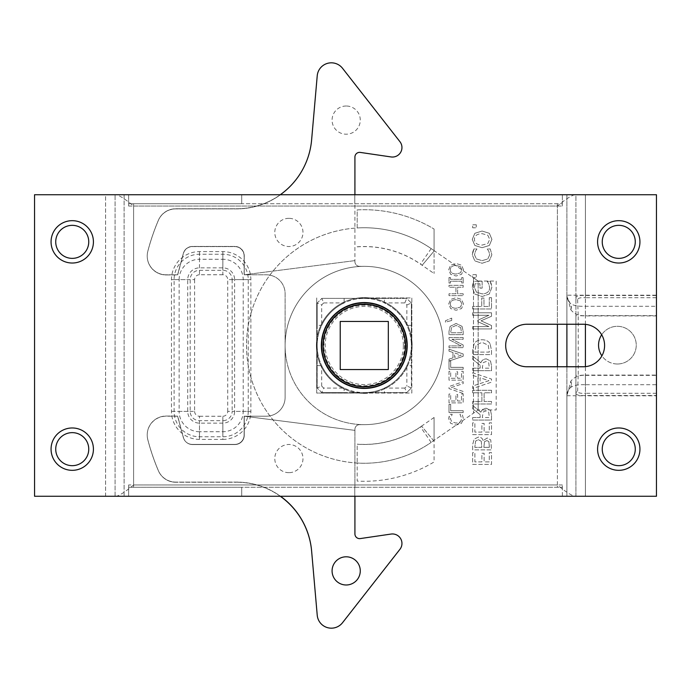 <?xml version="1.0" encoding="UTF-8"?>
<svg xmlns="http://www.w3.org/2000/svg" width="691" height="691" viewBox="0 0 691 691"><rect width="100%" height="100%" fill="white"/><g stroke="black" fill="none" stroke-linecap="round" stroke-linejoin="round"><path stroke-width="0.52" stroke-dasharray="3.46 2.59" d="M411.836 350.864A47.869 47.869 0 0 0 411.836 340.136L411.836 393.067L358.905 393.067A47.869 47.869 0 0 0 411.836 350.864M364.269 297.631A47.869 47.869 0 0 0 358.905 297.933L369.633 297.933A47.869 47.869 0 0 0 364.269 297.631A47.869 47.869 0 0 1 405.721 369.435A47.869 47.869 0 0 1 322.818 369.435A47.869 47.869 0 0 1 364.269 297.631M316.703 340.136A47.869 47.869 0 0 0 316.703 350.864L316.703 297.933L316.703 393.067L411.836 393.067L411.836 297.933L358.905 297.933A47.869 47.869 0 0 0 316.703 340.136M357.187 246.782A98.968 98.968 0 0 1 422.192 265.249L434.311 250.773L431.175 248.605A117.746 117.746 0 0 0 357.187 227.97L357.187 209.909A135.781 135.781 0 0 1 434.078 229.041A135.781 135.781 0 0 0 357.187 209.909L357.187 227.97A117.746 117.746 0 0 0 246.523 345.5A117.746 117.746 0 0 0 431.175 442.395A117.746 117.746 0 0 1 357.187 463.03L357.187 481.091A135.781 135.781 0 0 0 434.078 461.959L434.078 441.238L421.631 426.157A98.968 98.968 0 0 1 357.187 444.218L357.187 463.03L357.187 444.218M422.192 265.249L434.311 250.773L473.482 277.825L473.482 413.175L478.155 409.953L431.175 442.395L473.482 413.175L473.482 277.825L478.155 281.047L434.078 250.608L434.078 273.515L434.078 250.608L431.175 248.605A117.746 117.746 0 0 0 257.493 395.122A117.746 117.746 0 0 0 357.187 463.03L357.187 481.091A135.781 135.781 0 0 0 434.078 461.959L434.078 417.485L434.078 441.238L421.631 426.157M434.078 250.608L434.078 229.041L434.078 250.608M478.155 281.047L496.19 281.047L496.19 409.953L478.155 409.953L496.19 409.953L496.19 281.047L478.155 281.047L478.155 409.953L478.155 281.047M358.905 393.067L316.703 393.067L316.703 350.864A47.869 47.869 0 0 0 358.905 393.067M369.633 297.933L411.836 297.933L411.836 340.136A47.869 47.869 0 0 0 369.633 297.933M342.511 68.262L399.942 141.698A9.501 9.501 0 0 1 391.08 156.943L360.279 152.417L391.08 156.943A9.501 9.501 0 0 0 399.942 141.698L342.511 68.262A14.174 14.174 0 0 0 317.229 75.751L311.606 140.1A75.379 75.379 0 0 1 236.503 208.907L175.713 208.907A18.847 18.847 0 0 0 158.36 220.394A223.737 223.737 0 0 0 147.822 251.343A18.847 18.847 0 0 0 166.056 274.94L177.717 274.793L183.46 253.372A9.346 9.346 0 0 1 192.487 246.445L234.914 246.445A9.346 9.346 0 0 1 244.26 255.8L244.26 274.793L266.277 274.793A18.847 18.847 0 0 1 285.115 293.64L285.115 345.5A79.154 79.154 0 0 0 364.269 424.654A79.154 79.154 0 0 0 443.423 345.5A79.154 79.154 0 0 0 364.269 266.346L359.596 266.346A4.673 4.673 0 0 1 354.924 261.673L354.924 203.75M354.924 194.732L354.924 157.047A4.673 4.673 0 0 1 360.279 152.426A4.673 4.673 0 0 0 354.924 157.047L354.768 203.75L241.703 203.75L241.703 194.732L354.768 194.732L354.768 203.75L562.37 203.75L128.63 203.75L241.703 203.75L241.703 194.732L354.924 194.732M311.615 139.945A75.379 75.379 0 0 1 236.521 208.76L175.73 208.76A18.847 18.847 0 0 0 158.394 220.222A223.737 223.737 0 0 0 147.822 251.179A18.847 18.847 0 0 0 166.056 274.793L177.717 274.793L183.46 253.372A9.346 9.346 0 0 1 192.331 246.601L234.767 246.601A9.346 9.346 0 0 1 244.113 255.946L244.26 274.793L244.26 255.8A9.346 9.346 0 0 0 234.914 246.445L192.487 246.445A9.346 9.346 0 0 0 183.305 253.528A9.346 9.346 0 0 1 192.331 246.601L234.767 246.601A9.346 9.346 0 0 1 244.113 255.946L244.113 274.793L266.277 274.793A18.847 18.847 0 0 1 285.115 293.64L285.115 345.5A79.154 79.154 0 0 0 364.269 424.654A79.154 79.154 0 0 0 443.423 345.5A79.154 79.154 0 0 0 364.269 266.346L359.596 266.346A4.673 4.673 0 0 1 354.924 261.673L354.924 260.619L244.26 274.793L354.924 260.619M280.304 194.732A75.379 75.379 0 0 1 236.521 208.76L175.73 208.76A18.847 18.847 0 0 0 158.394 220.222A223.737 223.737 0 0 0 147.822 251.179A18.847 18.847 0 0 0 166.056 274.793L177.613 274.793L183.305 253.528L177.57 274.94L166.056 274.94A18.847 18.847 0 0 1 147.822 251.343A223.737 223.737 0 0 1 158.36 220.394A18.847 18.847 0 0 1 175.713 208.907L236.503 208.907A75.379 75.379 0 0 0 311.606 140.1L317.229 75.751M346.182 106.008A14.096 14.096 0 0 0 333.969 127.153A14.096 14.096 0 0 0 358.387 127.153A14.096 14.096 0 0 0 346.182 106.008M288.89 218.33A14.096 14.096 0 0 0 276.676 239.475A14.096 14.096 0 0 0 301.095 239.475A14.096 14.096 0 0 0 288.89 218.33M354.768 194.732L354.768 203.75L354.768 194.732L585.407 194.732L241.703 194.732M354.924 430.381L354.924 487.25L354.924 430.381L244.26 416.207L244.26 435.2A9.346 9.346 0 0 1 234.914 444.555L192.487 444.555A9.346 9.346 0 0 1 185.801 441.739A9.346 9.346 0 0 0 192.331 444.399L234.767 444.399A9.346 9.346 0 0 0 244.113 435.054L244.113 416.207L354.924 430.381L354.924 429.327L354.924 487.25M354.924 496.268L354.924 533.953A4.673 4.673 0 0 0 360.279 538.583L391.08 534.057L360.279 538.583A4.673 4.673 0 0 1 354.924 533.953L354.924 496.268M342.511 622.738L399.942 549.302A9.501 9.501 0 0 0 391.08 534.057A9.501 9.501 0 0 1 399.942 549.302L342.511 622.738A14.174 14.174 0 0 1 317.229 615.249L311.606 550.9A75.379 75.379 0 0 0 236.503 482.093L175.713 482.093A18.847 18.847 0 0 1 158.36 470.606A223.737 223.737 0 0 1 147.822 439.657A18.847 18.847 0 0 1 166.056 416.06L177.57 416.06L183.305 437.472A9.346 9.346 0 0 0 185.801 441.739A9.346 9.346 0 0 1 183.46 437.628A9.346 9.346 0 0 0 192.487 444.555L234.914 444.555A9.346 9.346 0 0 0 244.26 435.2L244.26 416.207L266.277 416.207A18.847 18.847 0 0 0 285.115 397.36L285.115 345.5A79.154 79.154 0 0 1 364.269 266.346A79.154 79.154 0 0 1 443.423 345.5A79.154 79.154 0 0 1 364.269 424.654L359.596 424.654A4.673 4.673 0 0 0 354.924 429.327A4.673 4.673 0 0 1 359.596 424.654L364.269 424.654A79.154 79.154 0 0 0 443.423 345.5A79.154 79.154 0 0 0 364.269 266.346A79.154 79.154 0 0 0 285.115 345.5L285.115 397.36A18.847 18.847 0 0 1 266.277 416.207L244.113 416.207L244.113 435.054A9.346 9.346 0 0 1 234.767 444.399L192.331 444.399A9.346 9.346 0 0 1 183.305 437.472L177.57 416.06L166.056 416.06A18.847 18.847 0 0 0 147.822 439.657A223.737 223.737 0 0 0 158.36 470.606A18.847 18.847 0 0 0 175.713 482.093L236.503 482.093A75.379 75.379 0 0 1 280.503 496.268M147.822 439.822A18.847 18.847 0 0 1 166.056 416.207L177.717 416.207L183.46 437.628L177.717 416.207L166.056 416.207A18.847 18.847 0 0 0 147.822 439.822A223.737 223.737 0 0 0 158.394 470.778A223.737 223.737 0 0 1 147.822 439.822M175.73 482.24A18.847 18.847 0 0 1 158.394 470.778A18.847 18.847 0 0 0 175.73 482.24L236.521 482.24L175.73 482.24M280.304 496.268A75.379 75.379 0 0 0 236.521 482.24A75.379 75.379 0 0 1 311.615 551.055L317.229 615.249M563.588 496.268L656.45 496.268L562.37 496.268L562.37 487.25L354.768 487.25L354.768 496.268L128.63 496.268L562.37 496.268L241.703 496.268L241.703 487.25L128.63 487.25L562.37 487.25L562.37 484.952L562.37 496.233L574.454 496.268C570.248 494.773 564.564 490.999 557.395 484.952L557.395 206.048C564.564 200.001 570.248 196.227 574.454 194.732L575.914 194.732L575.914 496.268L574.454 496.268M241.703 496.268L241.703 487.25L354.768 487.25L354.768 496.268M364.269 393.369A47.869 47.869 0 0 0 405.721 321.565A47.869 47.869 0 0 0 322.818 321.565A47.869 47.869 0 0 0 364.269 393.369A47.869 47.869 0 0 1 322.818 321.565A47.869 47.869 0 0 1 405.721 321.565A47.869 47.869 0 0 1 364.269 393.369M288.89 472.67A14.096 14.096 0 0 1 276.676 451.525A14.096 14.096 0 0 1 301.095 451.525A14.096 14.096 0 0 1 288.89 472.67M364.269 388.428A42.928 42.928 0 0 1 327.093 324.036A42.928 42.928 0 0 1 401.445 324.036A42.928 42.928 0 0 1 364.269 388.428M321.833 392.618L344.127 392.618L344.127 388.092A47.118 47.118 0 0 1 321.678 365.643L317.16 365.643L317.16 387.936L321.833 392.618L323.708 388.092L321.678 386.07L317.16 387.936L321.833 392.618L406.714 392.618L411.387 387.936L411.387 365.643L406.861 365.643A47.118 47.118 0 0 1 384.412 388.092L384.412 392.618L406.714 392.618L411.387 387.936L406.861 386.07L404.84 388.092L406.714 392.618M344.127 392.618L364.269 392.618A47.118 47.118 0 0 1 364.235 392.618A47.118 47.118 0 0 1 363.915 392.609A47.118 47.118 0 0 1 344.127 388.092L323.708 388.092M321.678 386.07L321.678 365.643A47.118 47.118 0 0 1 317.16 345.5L317.16 365.643M404.84 388.092L384.412 388.092A47.118 47.118 0 0 1 364.779 392.609A47.118 47.118 0 0 1 364.347 392.618A47.118 47.118 0 0 1 364.269 392.618L384.412 392.618M317.16 303.064L317.16 325.357L321.678 325.357A47.118 47.118 0 0 1 344.127 302.908L344.127 298.382L321.833 298.382L317.16 303.064L321.678 304.93L323.708 302.908L321.833 298.382L317.16 303.064L317.16 387.936M317.16 325.357L317.16 345.5A47.118 47.118 0 0 1 321.678 325.357L321.678 304.93M411.387 365.643L411.387 345.5A47.118 47.118 0 0 1 411.378 345.854A47.118 47.118 0 0 1 406.861 365.643L406.861 386.07M323.708 302.908L344.127 302.908A47.118 47.118 0 0 1 363.76 298.391A47.118 47.118 0 0 1 364.192 298.382A47.118 47.118 0 0 1 364.269 298.382A47.118 47.118 0 0 1 364.623 298.391A47.118 47.118 0 0 1 384.412 302.908L404.84 302.908L406.861 304.93L406.861 325.357A47.118 47.118 0 0 1 411.378 344.99A47.118 47.118 0 0 1 411.387 345.5L411.387 303.064L406.714 298.382L384.412 298.382L384.412 302.908A47.118 47.118 0 0 1 406.861 325.357L411.387 325.357M384.412 298.382L344.127 298.382M404.84 302.908L406.714 298.382L321.833 298.382M406.861 304.93L411.387 303.064L406.714 298.382M404.598 345.5A40.328 40.328 0 0 1 344.109 380.421A40.328 40.328 0 0 1 344.109 310.579A40.328 40.328 0 0 1 404.598 345.5M411.387 303.064L411.387 387.936M388.316 369.547L388.316 321.453L340.222 321.453L340.222 369.547L388.316 369.547M403.354 345.5A39.085 39.085 0 0 0 344.731 311.65A39.085 39.085 0 0 0 344.731 379.35A39.085 39.085 0 0 0 403.354 345.5M317.16 345.5A47.118 47.118 0 0 0 387.824 386.304A47.118 47.118 0 0 0 387.824 304.696A47.118 47.118 0 0 0 317.16 345.5L317.16 345.319M133.605 487.25L133.605 484.952L557.395 484.952L128.63 484.952L128.63 496.268L105.593 496.268L105.593 194.732L128.63 194.732L128.63 206.048L128.63 194.767L116.546 194.732C120.752 196.227 126.436 200.001 133.605 206.048L133.605 484.952C126.436 490.999 120.752 494.773 116.546 496.268L128.63 496.268M128.63 206.048L562.37 206.048L562.37 194.732M570.671 309.516A9.527 6.392 136.5 0 0 569.997 302.96L567.19 297.761L566.896 295.195L570.809 309.741C574.247 314.094 579.11 316.072 585.407 315.657L585.407 194.732L656.45 194.732L585.407 194.732L585.407 297.726C580.647 297.424 578.047 298.037 577.616 299.574A2.289 1.918 180 0 1 575.914 297.726C576.268 295.912 579.438 295.169 585.407 295.472L656.45 295.472L656.45 395.528L585.407 395.528C579.438 395.839 576.268 395.088 575.914 393.274L575.914 315.614L578.203 315.614L578.203 375.386L575.914 375.386M566.896 295.282L566.896 194.732L566.896 324.243L566.896 295.187L656.45 295.187L656.45 395.813L585.407 395.813L585.407 496.268L575.914 496.268L575.914 393.274A2.289 1.918 -0 0 1 577.616 391.426C578.047 392.963 580.647 393.576 585.407 393.274L585.407 496.268M583.334 366.757A21.257 21.257 0 0 0 604.59 345.5A21.257 21.257 0 0 0 583.334 324.243L526.948 324.243A21.257 21.257 0 0 0 505.682 345.5A21.257 21.257 0 0 0 526.948 366.757L583.334 366.757M618.756 263.029A21.179 21.179 0 0 0 637.102 231.26A21.179 21.179 0 0 0 600.419 231.26A21.179 21.179 0 0 0 618.756 263.029M618.756 470.329A21.179 21.179 0 0 0 637.102 438.56A21.179 21.179 0 0 0 600.419 438.56A21.179 21.179 0 0 0 618.756 470.329M72.244 263.029A21.179 21.179 0 0 0 90.581 231.26A21.179 21.179 0 0 0 53.898 231.26A21.179 21.179 0 0 0 72.244 263.029M72.244 470.329A21.179 21.179 0 0 0 90.581 438.56A21.179 21.179 0 0 0 53.898 438.56A21.179 21.179 0 0 0 72.244 470.329M116.546 496.268L34.567 496.268L34.567 194.732L105.593 194.732L34.55 194.732L34.55 496.268L127.412 496.268M585.407 324.347L585.407 315.657L656.45 315.657L656.45 306.294L585.407 306.294C577.641 306.519 572.545 305.448 570.118 303.081L569.997 302.96A11.306 11.306 0 0 1 566.896 295.187A11.306 11.306 0 0 0 569.997 302.96M656.45 315.657L656.45 375.343L585.407 375.343C579.11 374.928 574.247 376.906 570.809 381.259L566.896 395.796L566.896 366.757L566.896 496.268L566.896 395.718L568.045 390.838L569.997 388.04A9.527 6.392 43.5 0 0 570.671 381.484M601.68 334.764A18.847 18.847 0 0 1 617.4 326.307A18.847 18.847 0 0 1 634.088 353.913A18.847 18.847 0 0 1 601.896 355.856M570.809 381.259A9.527 6.383 44.8 0 1 570.118 387.919A11.306 11.306 90 0 0 566.896 395.813A11.306 11.306 0 0 1 569.997 388.04L570.118 387.919C572.545 385.552 577.641 384.481 585.407 384.706L585.407 366.653M656.45 395.528L656.45 375.343M617.4 364.002A18.847 18.847 0 0 0 636.247 345.155A18.847 18.847 0 0 0 617.4 326.307A18.847 18.847 0 0 0 598.553 345.155A18.847 18.847 0 0 0 617.4 364.002M460.37 266.614L461.838 269.749L460.37 272.893L456.086 274.051C452.303 273.93 450.385 272.487 450.333 269.749C450.385 267.002 452.303 265.577 456.086 265.448L460.37 266.614L461.838 269.749L460.37 272.893L456.086 274.051C452.303 273.93 450.385 272.487 450.333 269.749C450.385 267.002 452.303 265.577 456.086 265.448L460.37 266.614M463.471 269.758L461.553 265.189L456.086 263.487L450.627 265.189L448.701 269.758L450.627 274.327L456.086 276.02L461.553 274.318L463.471 269.758L461.553 265.189L456.086 263.487L450.627 265.189L448.701 269.758L450.627 274.327L456.086 276.02L461.553 274.318L463.471 269.758M463.169 285.357L449.003 285.357L449.003 287.24L455.939 287.24L455.939 293.761L449.003 293.761L449.003 295.644L463.169 295.644L463.169 293.761L457.615 293.761L457.615 287.24L463.169 287.24L463.169 285.357L449.003 285.357L449.003 287.24L455.939 287.24L455.939 293.761L449.003 293.761L449.003 295.644L463.169 295.644L463.169 293.761L457.615 293.761L457.615 287.24L463.169 287.24L463.169 285.357M460.37 300.835L461.838 303.971L460.37 307.115L456.086 308.281C452.303 308.151 450.385 306.718 450.333 303.971C450.385 301.233 452.303 299.799 456.086 299.678L460.37 300.835L461.838 303.971L460.37 307.115L456.086 308.281C452.303 308.151 450.385 306.718 450.333 303.971C450.385 301.233 452.303 299.799 456.086 299.678L460.37 300.835M463.471 303.98L461.553 299.41L456.086 297.709L450.627 299.41L448.701 303.98L450.627 308.549L456.086 310.242L461.553 308.54L463.471 303.98L461.553 299.41L456.086 297.709L450.627 299.41L448.701 303.98L450.627 308.549L456.086 310.242L461.553 308.54L463.471 303.98M463.169 337.519L449.003 337.519L449.003 339.627L461.217 345.897L449.003 345.897L449.003 347.659L463.169 347.659L463.169 344.982L451.949 339.272L463.169 339.272L463.169 337.519L449.003 337.519L449.003 339.627L461.217 345.897L449.003 345.897L449.003 347.659L463.169 347.659L463.169 344.982L451.949 339.272L463.169 339.272L463.169 337.519M449.003 371.292L449.003 380.162L463.169 380.162L463.169 371.292L461.493 371.292L461.493 378.271L457.615 378.271L457.615 371.767L455.939 371.767L455.939 378.271L450.679 378.271L450.679 371.292L449.003 371.292L449.003 380.162L463.169 380.162L463.169 371.292L461.493 371.292L461.493 378.271L457.615 378.271L457.615 371.767L455.939 371.767L455.939 378.271L450.679 378.271L450.679 371.292L449.003 371.292M449.003 394.017L449.003 402.888L463.169 402.888L463.169 394.017L461.493 394.017L461.493 401.005L457.615 401.005L457.615 394.492L455.939 394.492L455.939 401.005L450.679 401.005L450.679 394.017L449.003 394.017L449.003 402.888L463.169 402.888L463.169 394.017L461.493 394.017L461.493 401.005L457.615 401.005L457.615 394.492L455.939 394.492L455.939 401.005L450.679 401.005L450.679 394.017L449.003 394.017M449.159 416.215L448.744 418.746L450.61 423.307L456.077 425.086L461.467 423.315L463.428 418.711L462.227 414.332L459.956 414.332L461.813 418.72L460.361 421.856L456.077 423.125L451.793 421.812L450.377 418.72L452.216 414.332L449.962 414.332L448.744 418.746L450.61 423.307L456.077 425.086L461.467 423.315L463.428 418.711L462.227 414.332L459.956 414.332L461.813 418.72L460.361 421.856L456.077 423.125L451.793 421.812L450.377 418.72L452.216 414.332L449.962 414.332L449.159 416.215M472.886 251.472L472.333 254.832L474.803 260.896L482.076 263.262L489.254 260.913L491.854 254.789L490.265 248.967L487.241 248.967L488.813 251.291L489.712 254.806L487.777 258.978L482.076 260.654L476.384 258.918L474.501 254.806L475.434 251.153L476.945 248.967L473.948 248.967L472.333 254.832L474.803 260.896L482.076 263.262L489.254 260.913L491.854 254.789L490.265 248.967L487.241 248.967L488.813 251.291L489.712 254.806L487.777 258.978L482.076 260.654L476.384 258.918L474.501 254.806L475.434 251.153L476.945 248.967L473.948 248.967L472.886 251.472M472.851 284.07L472.298 287.551L474.76 294.055L482.111 296.517L489.271 294.038L491.854 287.534L490.23 281.367L487.207 281.367L488.796 283.958L489.686 287.819C489.453 291.662 486.956 293.684 482.18 293.9L476.47 292.172L474.475 287.637L475.08 283.759L479.951 283.759L479.951 288.13L482.154 288.13L482.154 281.289L473.922 281.289L472.298 287.551L474.76 294.055L482.111 296.517L489.271 294.038L491.854 287.534L491.336 284.036L490.23 281.367L487.207 281.367L488.796 283.958L489.686 287.819C489.453 291.662 486.956 293.684 482.18 293.9L476.47 292.172L474.475 287.637L475.08 283.759L479.951 283.759L479.951 288.13L482.154 288.13L482.154 281.289L473.922 281.289L472.851 284.07M491.517 312.781L472.67 312.781L472.67 315.286L488.9 315.286L477.861 320.201L477.861 321.73L488.9 326.601L472.67 326.601L472.67 328.933L491.517 328.933L491.517 325.513L481.022 320.814L491.517 316.262L491.517 312.781L472.67 312.781L472.67 315.286L488.9 315.286L477.861 320.201L477.861 321.73L488.9 326.601L472.67 326.601L472.67 328.933L491.517 328.933L491.517 325.513L481.022 320.814L491.517 316.262L491.517 312.781M488.217 345.215L489.349 352.099L474.838 352.099L476.09 344.982L482.111 342.356L488.217 345.215L489.349 352.099L474.838 352.099L476.09 344.982L482.111 342.356L488.217 345.215M490.014 343.565C488.399 341.078 485.756 339.808 482.076 339.747C478.5 339.86 475.866 341.138 474.181 343.6L472.67 350.268L472.67 354.604L491.517 354.604L491.517 350.32L490.014 343.565C488.399 341.078 485.756 339.808 482.076 339.747C478.5 339.86 475.866 341.138 474.181 343.6L472.67 350.268L472.67 354.604L491.517 354.604L491.517 350.32L490.014 343.565M488.701 362.697L489.349 368.182L482.258 368.182L483.234 362.576L486.196 361.514L488.701 362.697L489.349 368.182L482.258 368.182L483.234 362.576L486.196 361.514L488.701 362.697M480.867 362.81L472.67 356.107L472.67 359.355L480.167 365.314L480.167 368.182L472.67 368.182L472.67 370.687L491.517 370.687L491.517 365.833L490.524 361.039L486.395 358.897C483.631 359 481.782 360.305 480.867 362.81L472.67 356.107L472.67 359.355L480.167 365.314L480.167 368.182L472.67 368.182L472.67 370.687L491.517 370.687L491.517 365.833L490.524 361.039L486.395 358.897C483.631 359 481.782 360.305 480.867 362.81M488.952 380.672L480.072 383.574L480.072 377.761L488.952 380.672L480.072 383.574L480.072 377.761L488.952 380.672M472.67 385.975L472.67 388.506L491.517 382.158L491.517 379.074L472.67 372.717L472.67 375.36L477.939 377.07L477.939 384.265L472.67 385.975L472.67 388.506L491.517 382.158L491.517 379.074L472.67 372.717L472.67 375.36L477.939 377.07L477.939 384.265L472.67 385.975M472.67 422.814L472.67 434.604L491.517 434.604L491.517 422.814L489.288 422.814L489.288 432.1L484.123 432.1L484.123 423.436L481.895 423.436L481.895 432.1L474.898 432.1L474.898 422.814L472.67 422.814L472.67 434.604L491.517 434.604L491.517 422.814L489.288 422.814L489.288 432.1L484.123 432.1L484.123 423.436L481.895 423.436L481.895 432.1L474.898 432.1L474.898 422.814L472.67 422.814M472.67 452.622L472.67 464.412L491.517 464.412L491.517 452.622L489.288 452.622L489.288 461.908L484.123 461.908L484.123 453.244L481.895 453.244L481.895 461.908L474.898 461.908L474.898 452.622L472.67 452.622L472.67 464.412L491.517 464.412L491.517 452.622L489.288 452.622L489.288 461.908L484.123 461.908L484.123 453.244L481.895 453.244L481.895 461.908L474.898 461.908L474.898 452.622L472.67 452.622M488.891 441.549L489.375 447.371L483.864 447.371L484.486 441.644L486.922 440.59L488.891 441.549L489.375 447.371L483.864 447.371L484.486 441.644L486.922 440.59L488.891 441.549M481.282 441.229L481.774 447.371L474.803 447.371L475.598 441.057L478.353 439.701L481.282 441.229L481.774 447.371L474.803 447.371L475.598 441.057L478.353 439.701L481.282 441.229M483.147 440.616C482.482 438.319 480.919 437.144 478.457 437.092L474.199 439.044L472.67 444.468L472.67 449.876L491.517 449.876L490.748 439.934L487.267 437.973L483.147 440.616C482.482 438.319 480.919 437.144 478.457 437.092L474.199 439.044L472.67 444.468L472.67 449.876L491.517 449.876L490.748 439.934L487.267 437.973L483.147 440.616M488.701 412.078L489.349 417.554L482.258 417.554L483.234 411.948L486.196 410.886L488.701 412.078L489.349 417.554L482.258 417.554L483.234 411.948L486.196 410.886L488.701 412.078M480.867 412.181L472.67 405.479L472.67 408.726L480.167 414.686L480.167 417.554L472.67 417.554L472.67 420.059L491.517 420.059L491.517 415.205L490.524 410.411L486.395 408.269C483.631 408.372 481.782 409.677 480.867 412.181L472.67 405.479L472.67 408.726L480.167 414.686L480.167 417.554L472.67 417.554L472.67 420.059L491.517 420.059L491.517 415.205L490.524 410.411L486.395 408.269C483.631 408.372 481.782 409.677 480.867 412.181M491.517 390.294L472.67 390.294L472.67 392.799L481.895 392.799L481.895 401.48L472.67 401.48L472.67 403.985L491.517 403.985L491.517 401.48L484.123 401.48L484.123 392.799L491.517 392.799L491.517 390.294L472.67 390.294L472.67 392.799L481.895 392.799L481.895 401.48L472.67 401.48L472.67 403.985L491.517 403.985L491.517 401.48L484.123 401.48L484.123 392.799L491.517 392.799L491.517 390.294M491.517 297.691L489.288 297.691L489.288 306.459L483.968 306.459L483.968 298.054L481.739 298.054L481.739 306.459L472.67 306.459L472.67 308.963L491.517 308.963L491.517 297.691L489.288 297.691L489.288 306.459L483.968 306.459L483.968 298.054L481.739 298.054L481.739 306.459L472.67 306.459L472.67 308.963L491.517 308.963L491.517 297.691M476.272 274.629L472.67 274.629L472.67 277.652L476.272 277.652L476.272 274.629L472.67 274.629L472.67 277.652L476.272 277.652L476.272 274.629M487.786 235.199L489.746 239.362L487.786 243.552L482.093 245.089C477.066 244.925 474.518 243.016 474.441 239.362C474.518 235.717 477.066 233.817 482.093 233.653L487.786 235.199L489.746 239.362L487.786 243.552L482.093 245.089C477.066 244.925 474.518 243.016 474.441 239.362C474.518 235.717 477.066 233.817 482.093 233.653L487.786 235.199M491.914 239.38L489.358 233.299L482.093 231.044L474.838 233.299L472.273 239.38L474.838 245.46L482.093 247.706L489.358 245.443L491.914 239.38L489.358 233.299L482.093 231.044L474.838 233.299L472.273 239.38L474.838 245.46L482.093 247.706L489.358 245.443L491.914 239.38M476.272 224.782L472.67 224.782L472.67 227.805L476.272 227.805L476.272 224.782L472.67 224.782L472.67 227.805L476.272 227.805L476.272 224.782M450.679 404.365L449.003 404.365L449.003 412.579L463.169 412.579L463.169 410.696L450.679 410.696L450.679 404.365L449.003 404.365L449.003 412.579L463.169 412.579L463.169 410.696L450.679 410.696L450.679 404.365M463.169 383.591L463.169 381.674L449.003 386.554L449.003 388.584L463.169 393.473L463.169 391.452L451.396 387.521L463.169 383.591L463.169 381.674L449.003 386.554L449.003 388.584L463.169 393.473L463.169 391.452L451.396 387.521L463.169 383.591M461.243 355.165L454.566 357.351L454.566 352.971L461.243 355.165L454.566 357.351L454.566 352.971L461.243 355.165M449.133 361.013L463.169 356.28L463.169 353.965L449.003 349.188L449.003 351.175L452.959 352.462L452.959 357.869L449.003 359.156L449.003 369.227L463.169 369.227L463.169 367.344L450.679 367.344L450.679 361.013L449.133 361.013L463.169 356.28L463.169 353.965L449.003 349.188L449.003 351.175L452.959 352.462L452.959 357.869L449.003 359.156L449.003 369.227L463.169 369.227L463.169 367.344L450.679 367.344L450.679 361.013L449.133 361.013M460.69 327.586L461.536 332.76L450.627 332.76L451.568 327.413L456.095 325.435L460.69 327.586L461.536 332.76L450.627 332.76L451.568 327.413L456.095 325.435L460.69 327.586M462.046 326.342L456.077 323.474L450.135 326.368L449.003 331.386L449.003 334.643L463.169 334.643L463.169 331.421L462.046 326.342L456.077 323.474L450.135 326.368L449.003 331.386L449.003 334.643L463.169 334.643L463.169 331.421L462.046 326.342M451.707 320.486L451.707 318.11L445.47 320.771L445.47 322.161L451.707 320.486L451.707 318.11L445.47 320.771L445.47 322.161L451.707 320.486M450.446 277.549L449.003 277.549L449.003 283.034L450.446 283.034L450.446 281.228L461.726 281.228L461.726 283.034L463.169 283.034L463.169 277.549L461.726 277.549L461.726 279.345L450.446 279.345L450.446 277.549L449.003 277.549L449.003 283.034L450.446 283.034L450.446 281.228L461.726 281.228L461.726 283.034L463.169 283.034L463.169 277.549L461.726 277.549L461.726 279.345L450.446 279.345L450.446 277.549M364.269 304.532A40.968 40.968 0 0 0 328.786 365.988A40.968 40.968 0 0 0 399.752 365.988A40.968 40.968 0 0 0 364.269 304.532A40.968 40.968 0 0 1 399.752 365.988A40.968 40.968 0 0 1 328.786 365.988A40.968 40.968 0 0 1 364.269 304.532M563.588 194.732L574.454 194.732M116.546 194.732L127.412 194.732M128.63 484.952L128.63 496.233M562.37 206.048L562.37 194.767M585.407 194.732L575.914 194.732L575.914 315.614M656.45 393.274L585.407 393.274L585.407 375.075L578.203 375.386L577.616 391.426M124.104 194.732L124.104 496.268L124.104 194.732M577.616 299.574L578.203 315.614L585.407 315.925L585.407 297.726L656.45 297.726M656.45 295.472L656.45 306.294M618.756 225.344A16.506 16.506 0 0 0 604.461 250.107A16.506 16.506 0 0 0 633.06 250.107A16.506 16.506 0 0 0 618.756 225.344M115.086 496.268L115.086 194.732L115.086 496.268M72.244 225.344A16.506 16.506 0 0 0 57.94 250.107A16.506 16.506 0 0 0 86.539 250.107A16.506 16.506 0 0 0 72.244 225.344M72.244 432.644A16.506 16.506 0 0 0 57.94 457.407A16.506 16.506 0 0 0 86.539 457.407A16.506 16.506 0 0 0 72.244 432.644M618.756 432.644A16.506 16.506 0 0 0 604.461 457.407A16.506 16.506 0 0 0 633.06 457.407A16.506 16.506 0 0 0 618.756 432.644M431.175 442.395L420.465 426.883A98.899 98.899 0 0 1 357.187 444.149M434.078 417.485L420.465 426.883M431.175 248.605L420.465 264.117L434.078 273.515M357.187 246.851A98.899 98.899 0 0 1 420.465 264.117M405.107 345.5A40.838 40.838 0 0 0 343.85 310.138A40.838 40.838 0 0 0 343.85 380.862A40.838 40.838 0 0 0 405.107 345.5M406.61 345.5A42.332 42.332 0 0 1 343.099 382.166A42.332 42.332 0 0 1 343.099 308.834A42.332 42.332 0 0 1 406.61 345.5M570.809 309.741A9.527 6.383 135.2 0 0 570.118 303.081A11.306 11.306 90 0 1 566.896 295.187M566.896 395.718L585.407 395.813L585.407 384.706L656.45 384.706M248.242 411.387A25.386 25.386 0 0 1 222.856 436.772L199.483 436.772A25.386 25.386 0 0 1 174.097 411.387L174.097 279.613A25.386 25.386 0 0 1 199.483 254.228L222.856 254.228A25.386 25.386 0 0 1 248.242 279.613L248.242 411.387L234.612 411.387A11.756 11.756 0 0 1 222.856 423.134L199.483 423.134A11.756 11.756 0 0 1 187.727 411.387L187.727 279.613A11.756 11.756 0 0 1 199.483 267.866L222.856 267.866A11.756 11.756 0 0 1 234.612 279.613L227.719 279.613A4.872 4.872 0 0 0 222.856 274.75L222.856 254.228M562.37 484.952L557.395 484.952L557.395 487.25M133.605 484.952L133.605 206.048L557.395 206.048L557.395 324.243M557.395 366.757L557.395 484.952M222.856 439.398A28.011 28.011 0 0 0 250.868 411.387L250.868 279.613A28.011 28.011 0 0 0 222.856 251.602L199.483 251.602A28.011 28.011 0 0 0 171.472 279.613L171.472 411.387A28.011 28.011 0 0 0 199.483 439.398L222.856 439.398L222.856 420.681L199.483 420.681A9.294 9.294 0 0 1 190.189 411.387L190.189 279.613A9.294 9.294 0 0 1 199.483 270.319L222.856 270.319A9.294 9.294 0 0 1 232.15 279.613L243.197 279.613A20.35 20.35 0 0 0 222.856 259.272L222.856 270.319M133.605 206.048L133.605 203.75M557.395 206.048L557.395 203.75M222.856 251.602L222.856 259.272L199.483 259.272L199.483 270.319M199.483 251.602L199.483 259.272A20.35 20.35 0 0 0 179.142 279.613L190.189 279.613M171.472 279.613L179.142 279.613L179.142 411.387L190.189 411.387M171.472 411.387L179.142 411.387A20.35 20.35 0 0 0 199.483 431.728L199.483 420.681M199.483 439.398L199.483 431.728L222.856 431.728A20.35 20.35 0 0 0 243.197 411.387L232.15 411.387A9.294 9.294 0 0 1 222.856 420.681M232.15 279.613L232.15 411.387M250.868 411.387L243.197 411.387L243.197 279.613L250.868 279.613M222.856 274.75L199.483 274.75L199.483 254.228M199.483 274.75A4.872 4.872 0 0 0 194.62 279.613L174.097 279.613M194.62 279.613L194.62 411.387L174.097 411.387M194.62 411.387A4.872 4.872 0 0 0 199.483 416.25L199.483 436.772M199.483 416.25L222.856 416.25L222.856 436.772M222.856 416.25A4.872 4.872 0 0 0 227.719 411.387L234.612 411.387L234.612 279.613L248.242 279.613M227.719 411.387L227.719 279.613M656.45 315.925L585.407 315.925M585.407 375.075L656.45 375.075M105.593 496.268L105.593 194.732M363.915 392.609L363.216 392.6M317.16 346.01L317.16 345.578M364.779 392.609L364.347 392.618M317.16 345.146L317.169 344.446M411.387 345.854L411.37 346.554M363.76 298.391L364.192 298.382M411.378 344.99L411.387 345.422M364.623 298.391L365.323 298.4M568.045 300.162L567.19 297.761M567.19 393.231L568.045 390.838"/><path stroke-width="1.04" d="M354.924 194.732L354.924 157.047A4.673 4.673 0 0 1 360.279 152.417L391.08 156.943A9.501 9.501 0 0 0 399.942 141.698L342.511 68.262A14.174 14.174 0 0 0 317.229 75.751L311.615 139.945A75.379 75.379 0 0 1 280.304 194.732M311.615 551.055A75.379 75.379 0 0 0 280.304 496.268M354.924 496.268L354.924 533.953A4.673 4.673 0 0 0 360.279 538.574L391.08 534.057A9.501 9.501 0 0 1 399.942 549.302L342.511 622.738A14.174 14.174 0 0 1 317.229 615.249L311.606 550.9A75.379 75.379 0 0 0 280.503 496.268M346.182 584.992A14.096 14.096 0 0 1 333.969 563.847A14.096 14.096 0 0 1 358.387 563.847A14.096 14.096 0 0 1 346.182 584.992M364.269 388.143A42.643 42.643 0 0 0 406.913 345.5A42.643 42.643 0 0 0 364.269 302.857A42.643 42.643 0 0 0 321.626 345.5A42.643 42.643 0 0 0 364.269 388.143M388.316 321.453L388.316 369.547L340.222 369.547L340.222 321.453L388.316 321.453M322.999 345.5A41.27 41.27 0 0 1 384.904 309.758A41.27 41.27 0 0 1 384.904 381.242A41.27 41.27 0 0 1 322.999 345.5M618.756 225.344A16.506 16.506 0 0 1 633.06 250.107A16.506 16.506 0 0 1 604.461 250.107A16.506 16.506 0 0 1 618.756 225.344M618.756 432.644A16.506 16.506 0 0 1 633.06 457.407A16.506 16.506 0 0 1 604.461 457.407A16.506 16.506 0 0 1 618.756 432.644M72.244 225.344A16.506 16.506 0 0 1 86.539 250.107A16.506 16.506 0 0 1 57.94 250.107A16.506 16.506 0 0 1 72.244 225.344M72.244 432.644A16.506 16.506 0 0 1 86.539 457.407A16.506 16.506 0 0 1 57.94 457.407A16.506 16.506 0 0 1 72.244 432.644M34.55 194.732L34.567 496.268L34.55 194.732L656.45 194.732L656.45 496.268L34.55 496.268M601.896 355.856A18.847 18.847 0 0 1 601.68 334.764M566.896 366.757L566.896 324.243L566.896 366.757M364.269 388.428A42.928 42.928 0 0 1 327.093 324.036A42.928 42.928 0 0 1 401.445 324.036A42.928 42.928 0 0 1 364.269 388.428M583.334 324.243A21.257 21.257 0 0 1 604.59 345.5A21.257 21.257 0 0 1 583.334 366.757L526.948 366.757A21.257 21.257 0 0 1 505.682 345.5A21.257 21.257 0 0 1 526.948 324.243L583.334 324.243M72.244 470.329A21.179 21.179 0 0 1 53.898 438.56A21.179 21.179 0 0 1 90.581 438.56A21.179 21.179 0 0 1 72.244 470.329M72.244 263.029A21.179 21.179 0 0 1 53.898 231.26A21.179 21.179 0 0 1 90.581 231.26A21.179 21.179 0 0 1 72.244 263.029M618.756 470.329A21.179 21.179 0 0 1 600.419 438.56A21.179 21.179 0 0 1 637.102 438.56A21.179 21.179 0 0 1 618.756 470.329M618.756 263.029A21.179 21.179 0 0 1 600.419 231.26A21.179 21.179 0 0 1 637.102 231.26A21.179 21.179 0 0 1 618.756 263.029M585.407 366.653L585.407 324.347M557.395 324.243L557.395 366.757"/></g></svg>
